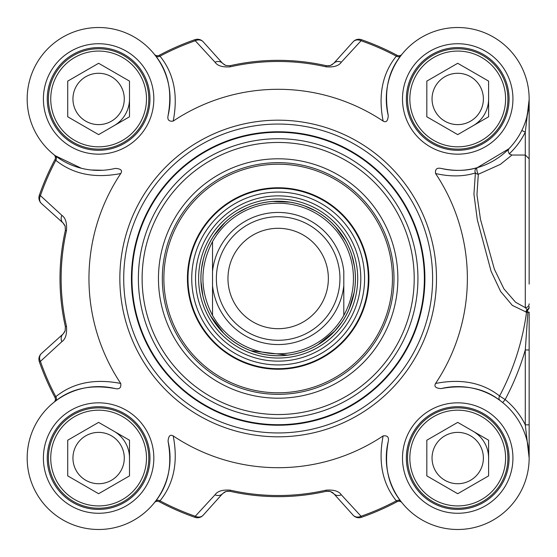 <?xml version="1.0" encoding="UTF-8"?>
<svg xmlns="http://www.w3.org/2000/svg" width="557" height="557" viewBox="0 0 557 557"><rect width="100%" height="100%" fill="white"/><g stroke="black" fill="none" stroke-linecap="round" stroke-linejoin="round"><path stroke-width="0.84" d="M388.264 115.661C383.836 91.571 388.062 71.547 400.936 55.596L401.924 54.335A3.864 3.864 0 0 0 401.945 54.308A3.864 3.864 0 0 1 397.113 55.303L396.326 56.166C382.436 73.378 378.043 95.017 383.132 121.085C386.175 122.805 387.881 121.001 388.264 115.661A71.435 71.435 0 0 1 452.096 27.739A71.435 71.435 0 0 1 528.927 104.57A71.435 71.435 0 0 1 440.998 168.402C436.799 167.566 434.989 169.279 435.581 173.533C450.46 176.861 463.73 176.66 475.399 172.928A3.864 2.855 -166 0 0 478.303 174.271L500.423 164.343L511.953 155.034L525.286 155.034L529.15 158.801L529.15 98.951L529.15 180.252M529.15 424.838L529.15 349.956L529.15 458.049L529.15 424.838L525.286 424.838A75.292 75.292 0 0 0 505.143 399.571L499.587 395.978C482.529 382.61 461.196 378.44 435.581 383.467C433.861 386.509 435.665 388.222 441.005 388.598A71.435 71.435 0 0 1 528.927 452.437A71.435 71.435 0 0 1 452.096 529.268A71.435 71.435 0 0 1 388.264 441.339C383.85 465.415 388.069 485.439 400.936 501.404L401.945 502.693A3.864 3.864 0 0 0 401.924 502.665L401.945 502.693A3.864 3.864 0 0 0 401.924 502.665L401.945 502.693A3.864 3.864 0 0 0 397.113 501.697L396.326 500.834A251.785 251.785 0 0 1 361.047 516.248A7.721 6.44 138 0 1 353.138 515.197A7.721 7.721 70.8 0 0 361.423 517.321A7.721 7.721 0 0 1 353.138 515.197L333.74 493.655A7.721 7.721 0 0 0 331.881 492.144M383.132 121.085A189.206 189.206 0 0 0 173.199 121.085C178.289 95.017 173.888 73.378 160.005 56.166A251.785 251.785 0 0 1 195.277 40.752L215.002 62.189C217.515 65.858 222.605 67.404 230.278 66.819A217.035 217.035 0 0 1 326.047 66.819C333.727 67.418 338.816 65.879 341.33 62.189A7.721 6.392 42 0 0 333.74 63.345L353.138 41.803L333.74 63.345L330.308 65.545L326.701 65.789M215.002 62.189A7.721 6.392 -42 0 1 222.584 63.345A7.721 7.721 0 0 0 222.605 63.366L203.187 41.803A7.721 7.721 -109.2 0 0 194.908 39.679A252.92 252.92 0 0 0 159.211 55.303L160.005 56.166A3.864 3.279 142.6 0 1 155.389 55.596C168.263 71.547 172.489 91.571 168.068 115.661C167.225 119.852 168.931 121.656 173.199 121.085M326.047 66.819L326.298 65.712A7.721 7.721 0 0 0 326.353 65.726M353.138 41.803A7.721 7.721 0 0 1 361.423 39.679A7.721 7.721 42 0 0 353.138 41.803A7.721 6.44 42 0 1 361.047 40.752L361.423 39.679A252.92 252.92 0 0 1 397.113 55.303M63.011 222.925L65.169 226.226L65.378 230.368L65.148 226.17L63.045 222.953L41.469 203.528L63.011 222.925A7.721 6.392 -48 0 1 61.855 215.336L40.41 195.618L39.345 195.242A7.721 7.721 -48 0 0 41.469 203.528A7.721 6.44 -48 0 1 40.41 195.618A251.785 251.785 0 0 1 55.825 160.339C73.044 174.209 94.683 178.609 120.744 173.533C122.721 170.463 120.918 168.75 115.327 168.402A71.435 71.435 0 0 1 27.397 104.57A71.435 71.435 0 0 1 104.229 27.739A71.435 71.435 0 0 1 168.068 115.661M401.924 502.665L401.924 502.665A3.864 3.864 0 0 0 397.113 501.697A252.92 252.92 0 0 1 361.423 517.321L361.047 516.248L341.33 494.811C338.816 491.128 333.727 489.582 326.047 490.181A217.035 217.035 0 0 1 230.278 490.181C222.605 489.582 217.508 491.128 215.002 494.811A7.721 6.392 -138 0 0 222.584 493.655L203.187 515.197L222.584 493.655L226.017 491.455L229.63 491.211M230.278 490.181L230.027 491.288A7.721 7.721 0 0 0 229.978 491.274M529.15 284.077L529.15 158.801M155.389 55.596L154.4 54.335A3.864 3.864 0 0 1 154.38 54.308A3.864 3.864 0 0 0 159.211 55.303M53.994 154.735A3.864 3.864 0 0 0 53.973 154.714A3.864 3.864 0 0 1 53.994 154.735A3.864 3.864 0 0 1 54.969 159.546L55.825 160.339A3.864 3.279 -52.6 0 0 55.261 155.723L53.994 154.735M120.744 173.533A189.206 189.206 0 0 0 120.744 383.467C94.676 378.377 73.037 382.77 55.825 396.661A251.785 251.785 0 0 1 40.41 361.382L61.855 341.664A7.721 6.392 -132 0 1 63.011 334.082A7.721 7.721 0 0 0 63.032 334.061M55.261 401.277L53.994 402.265A3.864 3.864 0 0 1 53.973 402.286A3.864 3.864 0 0 0 54.008 402.251A3.864 3.864 0 0 0 54.969 397.454L55.825 396.661A3.864 3.279 52.6 0 1 55.261 401.277C71.212 388.396 91.237 384.17 115.327 388.598C119.518 389.44 121.322 387.735 120.744 383.467M168.068 441.339C172.482 465.415 168.256 485.439 155.389 501.404L154.4 502.665A3.864 3.864 0 0 0 154.38 502.693A3.864 3.864 0 0 1 159.211 501.697L160.005 500.834C173.881 483.608 178.282 461.969 173.199 435.915C170.15 434.195 168.444 435.999 168.068 441.339A71.435 71.435 0 0 1 104.229 529.268A71.435 71.435 0 0 1 27.397 452.437A71.435 71.435 0 0 1 115.327 388.598M484.465 114.394A30.893 30.893 0 0 0 488.607 98.951A30.893 30.893 0 0 1 473.158 125.701A30.893 30.893 0 0 0 484.465 114.394M114.06 125.701A30.893 30.893 0 0 0 129.502 98.951M125.367 442.606A30.893 30.893 0 0 0 114.06 431.299A30.893 30.893 0 0 1 129.502 458.049A30.893 30.893 0 0 0 125.367 442.606M484.465 442.606A30.893 30.893 0 0 0 473.158 431.299A30.893 30.893 0 0 1 488.607 458.049A30.893 30.893 0 0 0 484.465 442.606M502.706 402.565L505.143 399.571A257.25 257.25 0 0 0 525.286 349.956L529.15 349.956L529.15 312.073A3.864 0.473 180 0 1 527.883 312.428L525.286 349.956L525.286 424.838L529.15 458.007M529.15 303.864A3.864 3.774 -0 0 1 525.293 307.638L515.608 302.256L503.953 288.902L494.4 269.275L480.496 219.465L476.952 194.741L478.303 174.271A3.864 1.142 74.1 0 1 476.889 170.275A3.864 1.142 74.1 0 1 477.252 167.664L508.924 148.754L508.033 150.87L509.209 153.885A75.292 75.292 0 0 0 525.286 132.162L525.286 307.638L527.549 310.04L527.883 312.428L526.539 312.24A3.864 3.293 101.2 0 1 527.549 310.033A3.864 3.265 180 0 0 529.15 307.387M440.998 168.402C454.512 171.257 466.592 171.006 477.252 167.664A3.864 3.272 -105.9 0 0 475.399 172.928L473.937 194.17L477.307 219.771L491.086 271.252L500.673 291.541L512.329 305.389L526.539 312.24A250.657 250.657 0 0 1 499.587 395.978A3.864 3.286 -53.5 0 0 500.2 400.622C484.402 388.236 464.663 384.226 441.005 388.598M435.581 383.467A189.206 189.206 0 0 0 435.581 173.533M173.199 435.915A189.206 189.206 0 0 0 383.132 435.915C378.05 461.969 382.45 483.608 396.326 500.834A3.864 3.279 -37.4 0 1 400.936 501.404M388.264 441.339C389.106 437.148 387.394 435.337 383.132 435.915M149.965 98.951A51.355 51.355 0 0 1 72.932 143.421A51.355 51.355 0 0 1 72.932 54.475A51.355 51.355 0 0 1 149.965 98.951M509.07 98.951A51.355 51.355 0 0 1 432.037 143.421A51.355 51.355 0 0 1 432.037 54.475A51.355 51.355 0 0 1 509.07 98.951M509.07 458.049A51.355 51.355 0 0 1 432.037 502.525A51.355 51.355 0 0 1 432.037 413.579A51.355 51.355 0 0 1 509.07 458.049M149.965 458.049A51.355 51.355 0 0 1 72.932 502.525A51.355 51.355 0 0 1 72.932 413.579A51.355 51.355 0 0 1 149.965 458.049M432.615 278.5A154.456 154.456 0 0 0 200.938 144.743A154.456 154.456 0 0 0 200.938 412.264A154.456 154.456 0 0 0 432.615 278.5M155.389 501.404A3.864 3.279 -142.6 0 1 160.005 500.834A251.785 251.785 0 0 0 195.277 516.248L194.908 517.321A7.721 7.721 -138 0 0 203.187 515.197A7.721 6.44 -138 0 1 195.277 516.248L215.002 494.811M102.634 170.268L91.111 169.989M81.343 168.263L55.261 155.723M400.936 55.596A3.864 3.279 37.4 0 1 396.326 56.166A251.785 251.785 0 0 0 361.047 40.752L341.33 62.189M528.858 105.37L526.755 117.29M529.15 99.452L525.286 132.162L521.825 130.463M509.209 153.885L511.953 155.034M159.211 501.697A252.92 252.92 0 0 0 194.908 517.321M226.998 491.218L230.027 491.288A218.163 218.163 0 0 0 326.298 491.288L330.294 491.455L333.74 493.655A7.721 6.392 138 0 0 341.33 494.811M39.345 361.758L40.41 361.382A7.721 6.44 -132 0 1 41.469 353.472A7.721 7.721 160.8 0 0 39.345 361.758A252.92 252.92 0 0 0 54.969 397.454M61.855 341.664C65.524 339.15 67.063 334.061 66.478 326.388A217.035 217.035 0 0 1 66.478 230.612L65.378 230.368A218.163 218.163 0 0 0 65.378 326.639L65.148 330.823L63.066 334.033L41.469 353.472M66.478 230.612C67.07 222.939 65.524 217.85 61.855 215.336M54.969 159.546A252.92 252.92 0 0 0 39.345 195.242M194.908 39.679L195.277 40.752A7.721 6.44 -42 0 1 203.187 41.803M329.326 65.782L326.298 65.712A218.163 218.163 0 0 0 230.027 65.712L225.843 65.482L222.584 63.345M424.894 278.5A146.728 146.728 0 0 0 204.802 151.427A146.728 146.728 0 0 0 204.802 405.573A146.728 146.728 0 0 0 424.894 278.5A146.728 146.728 0 0 0 204.802 151.427A146.728 146.728 0 0 0 204.802 405.573A146.728 146.728 0 0 0 424.894 278.5M397.865 278.5A119.699 119.699 0 0 0 218.316 174.835A119.699 119.699 0 0 0 218.316 382.165A119.699 119.699 0 0 0 397.865 278.5M394.001 278.5A115.842 115.842 0 0 1 220.245 378.823A115.842 115.842 0 0 1 220.245 178.177A115.842 115.842 0 0 1 394.001 278.5M211.681 216.743A90.742 90.742 0 0 0 257.919 366.952A90.742 90.742 0 0 0 364.891 251.806A90.742 90.742 0 0 0 211.681 216.743M338.705 334.743A82.631 82.631 0 0 0 296.596 197.951A82.631 82.631 0 0 0 199.19 302.813A82.631 82.631 0 0 0 338.705 334.743M501.189 432.956A50.2 50.2 0 0 0 414.241 432.956A50.2 50.2 0 0 0 457.715 508.249A50.2 50.2 0 0 0 501.189 432.956M499.183 434.112A47.881 47.881 0 0 1 457.715 505.93A47.881 47.881 0 0 1 416.253 434.112A47.881 47.881 0 0 1 499.183 434.112M457.715 422.38L488.607 440.218L488.607 475.887L457.715 493.718L426.822 475.887L426.822 440.218L457.715 422.38M435.49 470.888A25.664 25.664 0 0 0 470.547 480.28A25.664 25.664 0 0 0 479.946 445.217A25.664 25.664 0 0 0 444.883 435.825A25.664 25.664 0 0 0 435.49 470.888M501.189 124.044A50.2 50.2 0 0 0 457.715 48.751A50.2 50.2 0 0 0 414.241 124.044A50.2 50.2 0 0 0 501.189 124.044M499.183 122.888A47.881 47.881 0 0 1 416.253 122.888A47.881 47.881 0 0 1 457.715 51.07A47.881 47.881 0 0 1 499.183 122.888M488.607 81.113L488.607 116.782L457.715 134.62L426.822 116.782L426.822 81.113L457.715 63.282L488.607 81.113M435.49 86.112A25.664 25.664 0 0 0 444.883 121.175A25.664 25.664 0 0 0 479.946 111.783A25.664 25.664 0 0 0 470.547 76.72A25.664 25.664 0 0 0 435.49 86.112M142.084 124.044A50.2 50.2 0 0 0 98.61 48.751A50.2 50.2 0 0 0 55.143 124.044A50.2 50.2 0 0 0 142.084 124.044M140.079 122.888A47.881 47.881 0 0 1 57.148 122.888A47.881 47.881 0 0 1 98.61 51.07A47.881 47.881 0 0 1 140.079 122.888M129.502 81.113L129.502 116.782L98.61 134.62L67.724 116.782L67.724 81.113L98.61 63.282L129.502 81.113M76.386 86.112A25.664 25.664 0 0 0 85.778 121.175A25.664 25.664 0 0 0 120.841 111.783A25.664 25.664 0 0 0 111.449 76.72A25.664 25.664 0 0 0 76.386 86.112M142.084 432.956A50.2 50.2 0 0 0 55.143 432.956A50.2 50.2 0 0 0 98.61 508.249A50.2 50.2 0 0 0 142.084 432.956M140.079 434.112A47.881 47.881 0 0 1 98.61 505.93A47.881 47.881 0 0 1 57.148 434.112A47.881 47.881 0 0 1 140.079 434.112M98.61 422.38L129.502 440.218L129.502 475.887L98.61 493.718L67.724 475.887L67.724 440.218L98.61 422.38M76.386 470.888A25.664 25.664 0 0 0 111.449 480.28A25.664 25.664 0 0 0 120.841 445.217A25.664 25.664 0 0 0 85.778 435.825A25.664 25.664 0 0 0 76.386 470.888M212.523 271.37L212.523 315.387C199.747 290.796 199.747 266.204 212.523 241.613L212.523 271.37L212.523 241.613A75.292 75.292 0 0 1 343.808 241.613C350.172 253.087 353.389 265.383 353.458 278.5C353.389 291.617 350.172 303.913 343.808 315.387L343.808 271.37A66.025 66.025 0 0 0 212.523 271.37M212.523 315.387L212.523 285.63A66.025 66.025 0 0 0 343.808 285.63L343.808 315.387A75.292 75.292 0 0 1 212.523 315.387M355.394 278.5A77.228 77.228 0 0 0 239.552 211.618A77.228 77.228 0 0 0 239.552 345.382A77.228 77.228 0 0 0 355.394 278.5M339.944 278.5A61.778 61.778 0 0 0 247.273 224.993A61.778 61.778 0 0 0 247.273 332.007A61.778 61.778 0 0 0 339.944 278.5M328.358 278.5A50.2 50.2 0 0 0 253.066 235.026A50.2 50.2 0 0 0 253.066 321.974A50.2 50.2 0 0 0 328.358 278.5M529.15 306.622A3.864 3.419 180 0 1 527.221 309.588A3.864 3.293 102.5 0 0 525.885 312.108M512.934 98.951A55.22 55.22 0 0 0 430.108 51.133A55.22 55.22 0 0 0 430.108 146.77A55.22 55.22 0 0 0 512.934 98.951M153.829 458.049A55.22 55.22 0 0 0 71.004 410.231A55.22 55.22 0 0 0 71.004 505.874A55.22 55.22 0 0 0 153.829 458.049M436.479 278.5A158.313 158.313 0 0 0 199.009 141.394A158.313 158.313 0 0 0 199.009 415.606A158.313 158.313 0 0 0 436.479 278.5M512.934 458.049A55.22 55.22 0 0 0 430.108 410.231A55.22 55.22 0 0 0 430.108 505.874A55.22 55.22 0 0 0 512.934 458.049M153.829 98.951A55.22 55.22 0 0 0 71.004 51.133A55.22 55.22 0 0 0 71.004 146.77A55.22 55.22 0 0 0 153.829 98.951M329.403 491.232L326.298 491.288L326.047 490.181M65.148 330.823L65.378 326.639L66.478 326.388M225.843 65.482L230.027 65.712L230.278 66.819M424.371 278.5A146.206 146.206 0 0 0 205.06 151.887A146.206 146.206 0 0 0 205.06 405.113A146.206 146.206 0 0 0 424.371 278.5M417.938 278.5A139.772 139.772 0 0 0 208.276 157.45A139.772 139.772 0 0 0 208.276 399.55A139.772 139.772 0 0 0 417.938 278.5M414.206 278.5A136.047 136.047 0 0 0 210.142 160.681A136.047 136.047 0 0 0 210.142 396.319A136.047 136.047 0 0 0 414.206 278.5M194.428 200.708A114.296 114.296 0 0 0 252.669 389.914A114.296 114.296 0 0 0 387.4 244.878A114.296 114.296 0 0 0 194.428 200.708M212.092 217.119A90.185 90.185 0 0 0 258.044 366.409A90.185 90.185 0 0 0 364.355 251.966A90.185 90.185 0 0 0 212.092 217.119M214.842 219.674A86.432 86.432 0 0 0 219.34 341.824A86.432 86.432 0 0 0 341.49 337.326A86.432 86.432 0 0 0 336.992 215.176A86.432 86.432 0 0 0 214.842 219.674M336.442 332.64A79.547 79.547 0 0 0 295.906 200.959A79.547 79.547 0 0 0 202.142 301.901A79.547 79.547 0 0 0 336.442 332.64M334.778 331.088A77.27 77.27 0 0 0 330.754 221.888A77.27 77.27 0 0 0 221.554 225.912A77.27 77.27 0 0 0 225.571 335.112A77.27 77.27 0 0 0 334.778 331.088M65.148 226.17L65.378 230.368L65.169 226.226M63.045 222.953L64.821 225.376M529.15 457.339L529.15 457.889M529.15 458.049L529.15 457.102M223.956 492.451L226.017 491.455M330.294 491.455L332.487 492.534M64.821 331.631L63.066 334.033M63.275 223.176L64.807 225.348M225.035 65.155L222.633 63.401M332.376 64.549L330.308 65.545M318.131 344.581L334.743 331.06L341.706 322.392M349.183 308.836L354.113 292.509M354.37 266.009L351.787 255.197M345.66 240.979L335.78 227.075M315.004 210.63L304.874 206.041M289.891 202.17L272.839 201.46M247.113 207.789L237.282 212.983M225.035 222.452L214.027 235.486M203.263 259.701L201.564 268.662M200.993 281.487L202.859 295.614M210.692 316.07L223.608 333.156M250.803 350.715L287.53 355.157"/></g></svg>
